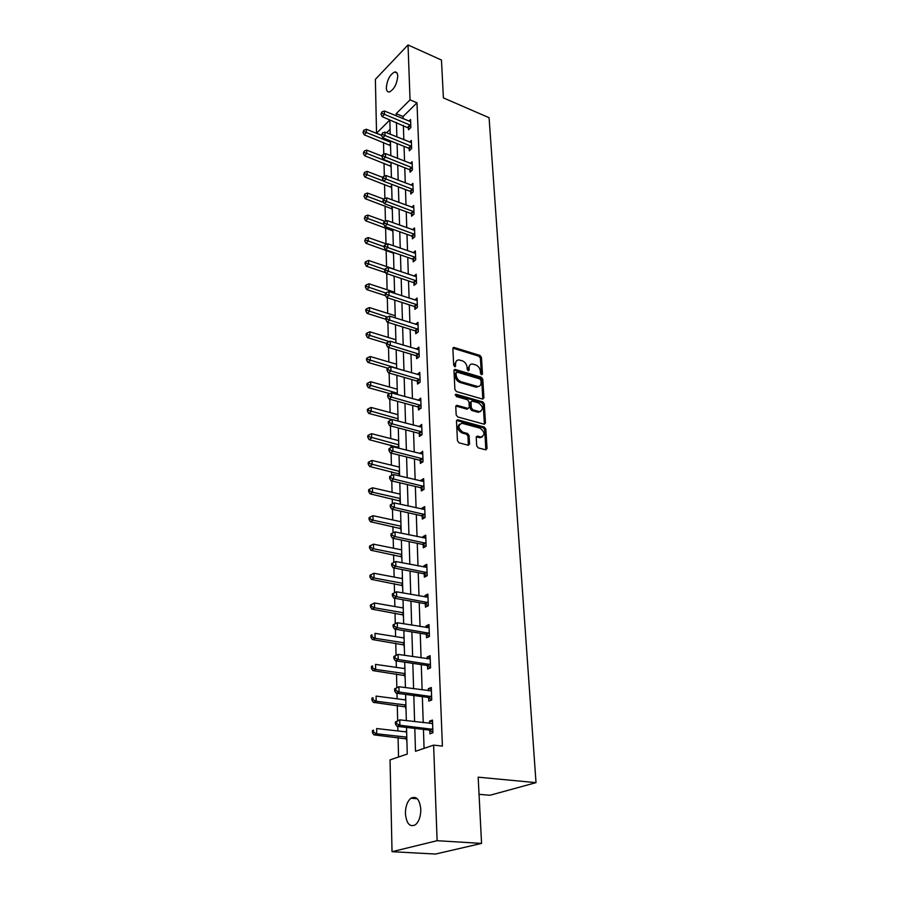 <?xml version="1.0" encoding="UTF-8"?>
<svg xmlns="http://www.w3.org/2000/svg" width="899" height="899" viewBox="0 0 899 899"><rect width="100%" height="100%" fill="white"/><g stroke="black" fill="none" stroke-linecap="round" stroke-linejoin="round"><path stroke-width="1.35" d="M481.561 374.771L482.482 373.973L481.471 357.431L479.976 355.442L453.849 347.396L452.871 348.576L453.703 365.309L455.018 366.77L455.636 363.747C455.658 361.308 456.726 360.038 458.861 359.915L462.187 360.769C464.997 361.926 466.626 364.073 467.075 367.208L467.188 369.365L468.255 370.781L469.199 369.972L469.087 367.815C469.087 365.376 470.155 364.106 472.267 363.994L475.515 364.837C478.29 365.972 479.909 368.107 480.369 371.22L480.493 373.377L481.561 374.771M405.415 813.606C405.471 806.504 407.292 801.38 410.877 798.233C416.372 795.615 419.687 799.312 420.811 809.314C420.788 816.416 419.001 821.562 415.439 824.765C409.82 827.428 406.472 823.709 405.415 813.606M386.334 87.832C387.109 79.91 389.874 74.628 394.65 71.987C396.526 71.706 397.56 73.055 397.729 76.055C396.976 83.989 394.212 89.282 389.458 91.945C387.525 92.249 386.491 90.878 386.334 87.832M476.706 445.825L478.279 447.882L485.853 449.86L487.033 448.545L485.842 429.104L484.291 427.07L457.883 419.833L456.478 421.08L457.456 440.757L459.041 442.836L468.345 445.263L469.548 443.937L469.087 435.521L467.514 433.464L463.03 432.262C457.984 428.418 457.625 425.418 461.929 423.272L479.965 428.138C484.943 431.981 485.303 434.947 481.044 437.049L477.391 436.139L476.223 437.431L476.706 445.825M381.502 135.232L376.535 133.232L375.377 79.348L408.034 44.95L441.465 60.053L443.398 97.901L489.078 117.702L536.018 782.647L478.167 777.174L481.561 843.408L437.116 840.7L392.031 851.69L390.042 759.88L407.258 754.059L406.528 727.437M408.034 44.95L410.045 99.868L396.178 113.667L396.245 115.892M414.799 728.404L415.495 751.272L433.621 745.136L442.409 746.08L416.979 102.823L410.045 99.868M433.621 745.136L437.116 840.7M482.606 399.089L483.943 397.909L482.797 379.198L481.28 377.198L454.995 369.377L453.961 370.59L454.905 389.514L456.456 391.559L482.606 399.089M484.303 403.909L485.471 422.979L484.359 424.249L457.737 416.945L456.175 414.889L455.759 406.595L456.883 405.325L468.165 408.438L469.267 407.18L468.975 401.752L467.424 399.718L456.276 396.538L456.164 394.256L482.774 401.898L484.303 403.909L483.213 404.617L484.37 423.665L485.471 422.979M479.043 794.334L489.966 795.267L536.018 782.647M416.979 102.823L403.067 116.533L403.145 118.758M403.359 125.366L403.842 139.75M404.056 146.38L404.55 161.123M404.775 167.765L405.269 182.902M405.494 189.554L406.011 205.084M406.236 211.759L406.764 227.683M406.989 234.369L407.528 250.72M407.753 257.417L408.303 274.195M408.528 280.915L409.101 298.131M409.326 304.862L409.91 322.539M410.135 329.27L410.742 347.43M410.967 354.172L411.585 372.827M411.809 379.569L412.45 398.729M412.675 405.483L413.326 425.16M413.551 431.925L414.225 452.141M414.45 458.917L415.136 479.684M415.36 486.46L416.08 507.811M416.304 514.588L417.035 536.546M417.26 543.322L418.001 565.887M418.226 572.663L419.001 595.868M419.226 602.645L420.024 626.524M420.249 633.289L421.058 657.854M421.283 664.619L422.125 689.893M422.35 696.646L423.215 722.65M423.44 729.404L424.07 748.361M408.449 127.636L408.528 129.793L410.865 127.534L410.573 119.545L408.921 121.151M409.191 148.616L409.27 150.807L411.63 148.582L411.337 140.446L409.618 142.087M409.955 169.978L410.034 172.215L412.416 170.012L412.113 161.73L410.315 163.393M410.719 191.734L410.798 194.015L413.203 191.847L412.899 183.407L411.023 185.104M411.506 213.895L411.585 216.21L414.023 214.086L413.709 205.478L411.742 207.22M412.304 236.471L412.394 238.842L414.844 236.74L414.529 227.975L412.472 229.751M413.124 259.474L413.203 261.89L415.686 259.833L415.36 250.9L413.203 252.709M413.956 282.927L414.034 285.388L416.54 283.365L416.215 274.262L413.945 276.105M414.799 306.829L414.889 309.335L417.417 307.357L417.08 298.075L414.697 299.963M415.664 331.203L415.754 333.765L418.316 331.821L417.968 322.359L415.45 324.292M416.54 356.06L416.63 358.667L419.226 356.779L418.867 347.126L416.293 349.115M417.439 381.412L417.529 384.064L420.148 382.221L419.788 372.377L417.192 374.456M418.361 407.269L418.451 409.978L421.092 408.191L420.732 398.145L418.114 400.302M419.294 433.655L419.383 436.42L422.058 434.678L421.687 424.429L419.046 426.677M420.249 460.58L420.339 463.412L423.047 461.726L422.665 451.253L420.002 453.602M421.215 488.067L421.316 490.955L424.058 489.326L423.665 478.639L420.946 480.291L420.968 481.077M422.215 516.138L422.316 519.083L425.081 517.521L424.688 506.609L421.934 508.193L421.968 509.137M423.227 544.794L423.328 547.806L426.126 546.3L425.721 535.163L422.935 536.692L422.979 537.793M423.193 543.94L423.215 544.513M424.261 574.079L424.373 577.147L427.205 575.708L426.789 564.325L423.968 565.786L424.013 567.067M424.238 573.236L424.249 573.798M425.328 603.982L425.429 607.128L428.295 605.757L427.879 594.127L425.025 595.52L425.07 596.981M426.407 634.559L426.519 637.762L429.419 636.47L428.98 624.58L426.104 625.906L426.16 627.547M427.508 665.799L427.632 669.081L430.565 667.856L430.115 655.708L427.194 656.955L427.261 658.787M428.643 697.748L428.767 701.096L431.734 699.961L431.284 687.533L428.317 688.701L428.396 690.735M429.801 730.415L429.924 733.842L432.925 732.786L432.464 720.077L429.475 721.167L429.553 723.414M383.502 142.503L383.794 154.257M384.019 163.292L384.334 176.182M384.536 184.452L384.873 198.522M385.064 205.995L385.435 221.289M385.604 227.941L385.986 243.798M386.143 250.282L386.548 266.553M386.716 273.588L387.109 289.736M387.3 297.715L387.694 313.358M387.907 322.336L388.278 337.44M388.525 347.441L388.874 361.994M389.143 373.051L389.492 387.031M389.784 399.19L390.121 412.562M390.278 419.125L390.312 420.395M390.436 425.868L390.75 438.6M390.919 445.174L390.975 447.623M391.11 453.107L391.402 465.176M391.559 471.75L391.649 475.425M391.784 480.909L392.065 492.281M392.222 498.866L392.346 503.822M392.481 509.317L392.739 519.959M392.908 526.544L393.054 532.837M393.189 538.321L393.436 548.21M393.593 554.795L393.784 562.482M393.919 567.966L394.144 577.068M394.301 583.642L394.526 592.778M394.661 598.262L394.863 606.533M395.021 613.107L395.279 623.692M395.414 629.233L395.594 636.627M395.762 643.212L396.054 655.281M396.189 660.911L396.347 667.384M396.515 673.958L396.841 687.589M396.987 693.298L397.122 698.815M397.279 705.389L397.65 720.65M397.796 726.426L397.909 730.954M398.066 737.517L398.549 757.003M390.099 129.321L386.592 132.771M390.188 145.335L390.593 147.144M390.75 166.09L391.166 167.933M391.335 187.206L391.739 189.093M391.919 208.703L392.335 210.636M392.515 230.594L392.942 232.583M393.121 252.9L393.548 254.923M393.751 275.948L394.178 277.69M394.414 300.019L394.807 300.884M397.223 388.503L396.841 389.087M397.909 413.843L397.538 414.551M398.628 439.678L398.246 440.521M398.437 447.286L398.459 448.163M399.347 466.042L398.965 467.008M399.156 473.795L399.212 475.886M400.089 492.933L399.707 494.045M399.898 500.833L400.37 503.429M400.842 520.386L400.46 521.634M400.651 528.421L401.134 531.095M401.606 548.401L401.235 549.795M401.392 555.751L401.404 556.312M401.415 556.593L401.909 559.335M402.392 577.001L402.01 578.551M402.201 585.35L402.696 588.16M403.202 606.207L402.819 607.915M402.999 614.725L403.505 617.602M404.011 636.043L403.64 637.908M403.82 644.729L404.336 647.685M404.853 666.519L404.471 668.564M404.662 675.374L405.179 678.408M405.707 697.658L405.325 699.883M405.516 706.693L406.045 709.817M406.584 729.482L406.202 731.898M406.393 738.708L406.921 741.911M481.561 843.408L435.509 854.05L392.031 851.69M390.233 134.243L389.84 119.983L376.535 133.232M406.337 720.638L405.618 694.433M405.427 687.623L404.73 662.17M404.55 655.36L403.865 630.615M403.673 623.794L403.022 599.757M402.831 592.935L402.19 569.561M401.999 562.74L401.381 540.018M401.19 533.197L400.583 511.104M400.392 504.283L399.808 482.797M399.617 475.987L399.044 455.074M398.864 448.264L398.302 427.924M398.111 421.125L397.572 401.336M397.38 394.537L396.852 375.265M396.673 368.478L396.156 349.733M395.965 342.946L395.47 324.696M395.279 317.92L394.796 300.142M394.605 293.389L394.133 276.072M393.942 269.329L393.481 252.462M393.301 245.73L392.852 229.301M392.661 222.581L392.222 206.579M392.043 199.87L391.616 184.284M391.425 177.586L391.009 162.393M390.829 155.718L390.424 140.907M396.448 122.522L396.886 136.929M397.088 143.582L397.538 158.359M397.74 165.023L398.201 180.182M398.403 186.857L398.875 202.421M399.077 209.107L399.561 225.076M399.763 231.785L400.257 248.169M400.46 254.889L400.965 271.712M401.179 278.443L401.696 295.704M401.898 302.446L402.437 320.179M402.64 326.933L403.19 345.137M403.404 351.902L403.966 370.602M404.168 377.378L404.752 396.583M404.955 403.359L405.55 423.103M405.764 429.879L406.37 450.163M406.584 456.95L407.213 477.796M407.416 484.595L408.067 506.013M408.27 512.812L408.944 534.838M409.146 541.636L409.832 564.28M410.034 571.079L410.742 594.374M410.944 601.173L411.675 625.131M411.877 631.93L412.63 656.573M412.832 663.361L413.596 688.735M413.81 695.511L414.596 721.627M403.067 116.533L396.178 113.667M416.293 349.026L418.676 349.756M417.181 374.231L419.889 375.018M418.091 399.954L420.822 400.707M419.024 426.193L421.777 426.924M419.979 452.961L422.755 453.669M420.946 480.291L423.744 480.965M421.934 508.193L424.766 508.834M422.935 536.692L425.8 537.299M423.968 565.786L426.856 566.359M425.025 595.52L427.946 596.059M426.104 625.906L429.048 626.401M427.194 656.955L430.183 657.405M428.317 688.701L431.34 689.106M429.475 721.167L432.52 721.526M469.952 364.938L468.008 368.545L469.087 367.815M469.199 369.972L468.132 370.714L468.008 368.545M456.501 360.892L454.568 364.5L455.636 363.747M455.748 365.927L454.669 366.668L454.568 364.5M482.482 373.973L481.403 374.703L480.403 358.162L478.897 356.184L452.905 348.16M482.797 399.134L481.718 379.917L480.201 377.928L454.006 370.13M480.92 380.333L479.852 378.94L457.063 372.141L456.096 372.95L456.22 375.265C456.658 378.445 458.299 380.614 461.153 381.76L477.762 386.514C479.954 386.446 481.055 385.154 481.055 382.626L480.92 380.333M456.153 372.568L455.029 373.692L456.096 372.95M479.043 386.334L475.695 387.064L460.074 382.491C457.231 381.345 455.579 379.187 455.141 376.007L455.029 373.692M484.303 424.249L484.37 423.665M468.109 408.438L466.806 409.101L455.827 406.045M455.186 395.021L481.684 402.595L482.774 401.898M478.92 411.495L479.617 411.618C483.696 409.506 483.291 406.584 478.414 402.853L472.087 401.078L471.009 402.325L471.312 407.753L472.863 409.787L478.92 411.495L477.818 412.192L480.662 411.506M471.087 401.729L469.919 403.044L471.009 402.325M477.818 412.192L471.761 410.495L470.222 408.461L469.919 403.044M483.213 404.617L481.684 402.595M482.179 436.959L479.942 437.734L476.313 436.824L477.391 436.139M459.647 424.092C456.658 427.059 457.411 430.014 461.929 432.947L463.03 432.262M468.345 445.263L467.974 436.206L466.412 434.15L461.929 432.947M485.831 449.86L484.73 429.789L483.19 427.755L456.557 420.485L457.636 419.788M410.517 149.639L408.461 148.144L382.704 137.805L381.513 135.344L382.401 133.063L381.513 135.344L366.343 129.242L366.399 132.558L364.185 134.794L390.548 145.627M363.881 131.501L363.87 130.175L363.005 132.4L363.881 131.501L390.458 142.199M363.87 130.175L366.343 129.242M364.185 134.794L363.005 132.4M410.787 125.377L384.491 114.342L384.412 110.982L410.652 121.691M409.73 128.636L382.187 116.656L384.491 114.342L381.929 113.263L381.895 111.925L381.007 114.195L381.929 113.263M381.007 114.195L382.187 116.656M384.412 110.982L381.895 111.925M381.996 156.123L366.702 150.122L366.758 153.504L364.522 155.707L391.121 166.371M364.219 152.425L364.207 151.077L363.331 153.313L364.219 152.425L391.031 162.977M364.207 151.077L366.702 150.122M364.522 155.707L363.331 153.313M382.603 177.328L367.062 171.383L367.129 174.833L364.87 177.002L391.694 187.486M364.567 173.743L364.544 172.361L363.668 174.608L364.567 173.743L383.671 181.126M364.544 172.361L367.062 171.383M364.87 177.002L363.668 174.608M411.551 146.38L385.03 135.524L384.941 132.097L411.416 142.638M382.435 134.434L385.03 135.524L382.704 137.805M384.941 132.097L382.401 133.063M412.326 167.776L385.57 157.089L385.48 153.605L412.192 163.955M411.315 171.024L409.214 169.506L383.221 159.348L385.57 157.089L382.952 155.988L382.918 154.594L381.985 155.493L382.019 156.887L382.952 155.988M382.019 156.887L383.221 159.348M385.48 153.605L382.918 154.594M383.749 199.106L367.444 193.038L367.5 196.544L365.219 198.69L392.29 208.984M364.915 195.443L364.893 194.038L364.005 196.297L364.915 195.443L383.749 202.556M364.893 194.038L367.444 193.038M365.219 198.69L364.005 196.297M385.222 221.379L367.815 215.097L367.882 218.671L365.578 220.772L392.885 230.886M365.275 217.547L365.252 216.12L364.353 218.39L365.275 217.547L383.817 224.39M365.252 216.12L367.815 215.097M365.578 220.772L364.353 218.39M386.93 244.123L368.208 237.572L368.264 241.202L365.949 243.281L393.504 253.181M365.635 240.067L365.612 238.617L364.713 240.898L365.635 240.067L384.143 246.742M365.612 238.617L368.208 237.572M365.949 243.281L364.713 240.898M413.124 189.565L386.121 179.07L386.031 175.519L412.978 185.677M412.135 192.813L409.978 191.262L383.749 181.295L386.121 179.07L383.48 177.946L383.446 176.53L382.502 177.418L382.536 178.834L383.48 177.946M382.536 178.834L383.749 181.295M386.031 175.519L383.446 176.53M413.933 211.759L386.682 201.466L386.592 197.847L413.787 207.793M412.967 215.007L410.753 213.423L384.3 203.646L386.682 201.466L384.019 200.32L383.985 198.881L383.03 199.758L383.064 201.196L384.019 200.32M383.064 201.196L384.3 203.646M386.592 197.847L383.985 198.881M414.754 234.369L387.267 224.289L387.166 220.592L414.608 230.335M413.821 237.617L411.551 236.01L384.851 226.436L387.267 224.289L384.57 223.132L384.536 221.648L383.57 222.514L383.603 223.986L384.57 223.132M383.603 223.986L384.851 226.436M387.166 220.592L384.536 221.648M393.942 269.059L368.601 260.463L368.657 264.171L366.32 266.205L385.649 272.7M366.005 263.014L365.983 261.53L365.05 262.351L365.073 263.834L366.005 263.014L384.693 269.576M365.983 261.53L368.601 260.463M366.32 266.205L365.073 263.834M415.596 257.417L387.851 247.551L387.75 243.786L415.45 253.304M414.697 260.654L412.36 259.024L385.413 249.664L387.851 247.551L385.132 246.371L385.098 244.865L384.12 245.719L384.154 247.225L385.132 246.371M384.154 247.225L385.413 249.664M387.75 243.786L385.098 244.865M394.571 292.186L368.995 283.792L369.062 287.568L366.691 289.568L385.637 295.715M366.387 286.399L366.354 284.882L365.41 285.691L365.432 287.197L366.387 286.399L385.806 293.029M366.354 284.882L368.995 283.792M366.691 289.568L365.432 287.197M416.451 280.904L388.447 271.262L388.346 267.43L416.304 276.712M415.585 284.14L413.18 282.477L385.974 273.341L388.447 271.262L385.705 270.071L385.671 268.543L384.682 269.374L384.716 270.902L385.705 270.071M384.716 270.902L385.974 273.341M388.346 267.43L385.671 268.543M395.223 315.74L369.41 307.57L369.478 311.425L367.084 313.38L385.862 319.269M366.77 310.234L366.747 308.694L365.792 309.481L365.814 311.02L366.77 310.234L387.368 317.055M366.747 308.694L369.41 307.57M367.084 313.38L365.814 311.02M417.327 304.851L389.053 295.445L388.952 291.534L417.17 300.581M416.507 308.076L414.023 306.379L386.559 297.479L389.053 295.445L386.289 294.231L386.244 292.669L385.255 293.49L385.289 295.052L386.289 294.231M385.289 295.052L386.559 297.479M388.952 291.534L386.244 292.669M395.875 339.755L369.826 331.81L369.894 335.743L367.477 337.653L386.435 343.373M367.163 334.529L367.129 332.967L366.174 333.731L366.196 335.305L367.163 334.529L389.256 341.609M367.129 332.967L369.826 331.81M367.477 337.653L366.196 335.305M418.215 329.27L389.672 320.111L389.57 316.122L418.057 324.91M417.439 332.484L414.877 330.753L387.154 322.1L389.672 320.111L386.885 318.875L386.84 317.28L385.84 318.089L385.873 319.673L386.885 318.875M385.873 319.673L387.154 322.1M389.57 316.122L386.84 317.28M396.549 364.241L370.253 356.532L370.321 360.544L367.882 362.409L387.829 368.185M367.556 359.308L367.534 357.712L366.556 358.454L366.578 360.061L367.556 359.308L396.661 368.208M367.534 357.712L370.253 356.532M367.882 362.409L366.578 360.061M419.125 354.161L390.312 345.272L390.211 341.204L418.968 349.722M418.395 357.386L415.743 355.611L387.761 347.216L390.312 345.272L387.48 344.014L387.447 342.395L386.435 343.171L386.469 344.8L387.48 344.014M386.469 344.8L387.761 347.216M390.211 341.204L387.447 342.395M397.234 389.2L370.68 381.738L370.759 385.828L368.287 387.649L389.851 393.638M367.961 384.581L367.938 382.952L366.949 383.682L366.983 385.311L367.961 384.581L397.347 393.245M367.938 382.952L370.68 381.738M368.287 387.649L366.983 385.311M420.047 379.558L390.953 370.939L390.851 366.792L419.889 375.029M419.372 382.772L416.642 380.962L388.39 372.838L390.953 370.939L388.098 369.669L388.065 368.006L387.042 368.77L387.076 370.433L388.098 369.669M387.076 370.433L388.39 372.838M390.851 366.792L388.065 368.006M397.931 414.664L371.13 407.461L371.197 411.63L368.702 413.394L392.076 419.597M368.376 410.36L368.354 408.697L367.354 409.405L367.388 411.068L368.376 410.36L398.055 418.788M368.354 408.697L371.13 407.461M368.702 413.394L367.388 411.068M421.002 405.471L391.616 397.133L391.514 392.897L420.822 400.842M420.372 408.674L417.541 406.82L389.02 398.976L391.616 397.133L388.739 395.841L388.694 394.155L387.66 394.897L387.694 396.583L388.739 395.841M387.694 396.583L389.02 398.976M391.514 392.897L388.694 394.155M398.65 440.622L371.579 433.689L371.647 437.948L369.129 439.667L398.841 447.567M368.804 436.656L368.781 434.959L367.77 435.644L367.803 437.352L368.804 436.656L398.763 444.836M368.781 434.959L371.579 433.689M369.129 439.667L367.803 437.352M421.957 431.902L392.29 423.867L392.178 419.552L421.788 427.182M421.395 435.116L418.473 433.217L389.66 425.665L392.29 423.867L389.379 422.564L389.334 420.833L388.289 421.552L388.323 423.283L389.379 422.564M388.323 423.283L389.66 425.665M392.178 419.552L389.334 420.833M399.381 467.109L372.04 460.468L372.107 464.805L369.568 466.469L399.572 474.065M369.242 463.502L369.208 461.76L368.197 462.434L368.219 464.165L369.242 463.502L399.493 471.402M369.208 461.76L372.04 460.468M369.568 466.469L368.219 464.165M422.946 458.895L392.975 451.174L392.863 446.758L422.766 454.074M422.451 462.097L419.417 460.153L390.323 452.905L392.975 451.174L390.031 449.837L389.997 448.073L388.93 448.77L388.975 450.534L390.031 449.837M388.975 450.534L390.323 452.905M392.863 446.758L389.997 448.073M400.122 494.135L372.512 487.786L372.579 492.225L370.006 493.832L400.313 501.103M369.68 490.888L369.646 489.123L368.624 489.764L368.646 491.539L369.68 490.888L372.579 492.225L400.235 498.518M369.646 489.123L372.512 487.786M370.006 493.832L368.646 491.539M423.946 486.438L393.683 479.043L393.571 474.537L423.766 481.516M423.541 489.64L420.384 487.64L390.998 480.729L393.683 479.043L390.705 477.695L390.66 475.886L389.593 476.56L389.638 478.369L390.705 477.695M389.638 478.369L390.998 480.729M393.571 474.537L390.66 475.886M400.875 521.723L372.984 515.689L373.063 520.206L370.467 521.757L401.066 528.702M370.13 518.858L370.096 517.049L369.062 517.667L369.084 519.476L370.13 518.858L373.063 520.206L400.999 526.196M370.096 517.049L372.984 515.689M370.467 521.757L369.084 519.476M424.969 514.565L394.403 507.519L394.279 502.912L424.789 509.542M424.654 517.757L421.373 515.711L391.683 509.137L394.403 507.519L391.391 506.137L391.346 504.294L390.267 504.946L390.301 506.789L391.391 506.137M390.301 506.789L391.683 509.137M394.279 502.912L391.346 504.294M401.651 549.873L373.478 544.165L373.557 548.783L370.927 550.278L401.842 556.874M370.59 547.412L370.557 545.569L369.511 546.165L369.534 548.008L370.59 547.412L373.557 548.783L401.774 554.447M370.557 545.569L373.478 544.165M370.927 550.278L369.534 548.008M426.025 543.288L395.133 536.602L395.009 531.905L425.834 538.153M425.789 546.48L422.395 544.378L425.182 542.872L422.373 544.378L392.38 538.153L395.133 536.602L392.088 535.208L392.043 533.321L390.953 533.95L390.998 535.826L392.088 535.208M390.998 535.826L392.38 538.153M395.009 531.905L392.043 533.321M402.437 578.63L373.973 573.259L374.051 577.978L371.399 579.394L402.628 585.631M371.062 576.585L371.029 574.697L369.972 575.27L369.995 577.158L371.062 576.585L374.051 577.978L402.572 583.294M371.029 574.697L373.973 573.259M371.399 579.394L369.995 577.158M427.092 572.629L395.875 566.325L395.762 561.515L426.901 567.393M426.969 575.832L423.407 573.663L393.099 567.808L395.875 566.325L392.807 564.898L392.762 562.976L391.649 563.572L391.694 565.493L392.807 564.898M391.694 565.493L393.099 567.808M395.762 561.515L392.762 562.976M403.246 607.994L374.49 602.982L374.568 607.803L371.883 609.151L403.437 614.995M371.534 606.375L371.512 604.454L370.433 604.993L370.467 606.926L371.534 606.375L374.568 607.803L403.37 612.758M371.512 604.454L374.49 602.982M371.883 609.151L370.467 606.926M428.182 602.611L396.65 596.7L396.526 591.789L427.991 597.251M428.182 605.814L424.609 603.611L393.829 598.116L396.65 596.7L393.537 595.25L393.492 593.284L392.369 593.857L392.413 595.823L393.537 595.25M392.413 595.823L393.829 598.116M396.526 591.789L393.492 593.284M404.067 637.975L375.007 633.346L375.097 638.268L372.377 639.549L404.258 644.999M372.029 636.829L371.995 634.851L370.916 635.368L370.939 637.335L372.029 636.829L375.097 638.268L404.202 642.852M370.916 635.368L371.995 634.851M372.377 639.549L370.939 637.335M393.099 624.816L393.144 626.828L394.29 626.288L394.234 624.277L393.099 624.816L397.302 622.737L429.104 627.772M394.234 624.277L397.302 622.737L397.425 627.76L394.582 629.098L425.53 634.155L429.419 636.447M429.306 633.256L397.425 627.76L394.29 626.288M393.144 626.828L394.582 629.098M404.91 668.62L375.546 664.372L375.625 669.418L372.871 670.62L405.101 675.643M372.534 667.946L372.501 665.923L371.399 666.417L371.433 668.429L372.534 667.946L375.625 669.418L405.044 673.598M371.399 666.417L372.501 665.923M372.871 670.62L371.433 668.429M393.852 656.472L393.897 658.529L395.054 658.012L394.998 655.955L393.852 656.472L398.1 654.382L430.239 658.978M394.998 655.955L398.1 654.382L398.223 659.518L395.346 660.776L426.62 665.406L430.554 667.687M430.441 664.575L398.223 659.518L395.054 658.012M393.897 658.529L395.346 660.776M405.775 699.939L376.085 696.096L376.175 701.254L373.388 702.377L405.966 706.962M373.04 699.759L373.006 697.691L371.905 698.152L371.928 700.209L373.04 699.759L376.175 701.254L405.91 705.018M371.905 698.152L373.006 697.691M373.388 702.377L371.928 700.209M394.616 688.848L394.672 690.949L395.83 690.477L395.785 688.364L394.616 688.848L398.92 686.746L431.396 690.87M395.785 688.364L398.92 686.746L399.044 692.005L396.133 693.185L427.744 697.354L431.722 699.613M431.61 696.601L399.044 692.005L395.83 690.477M394.672 690.949L396.133 693.185M406.651 731.955L376.647 728.538L376.737 733.809L373.917 734.854L406.842 738.978M373.568 732.28L373.534 730.179L372.411 730.595L372.444 732.707L373.568 732.28L376.737 733.809L406.786 737.146M372.411 730.595L373.534 730.179M373.917 734.854L372.444 732.707M395.403 721.964L395.448 724.122L396.628 723.684L396.583 721.526L395.403 721.964L399.752 719.863L432.588 723.493M396.583 721.526L399.752 719.863L399.886 725.235L396.931 726.325L428.89 730.033L432.913 732.28M432.801 729.347L399.886 725.235L396.628 723.684M431.969 723.673L432.588 723.437M395.448 724.122L396.931 726.325M453.175 348.216L454.242 347.464M478.897 356.184L479.976 355.442M480.403 358.162L481.471 357.431M454.276 370.186L455.344 369.444M480.201 377.928L481.28 377.198M481.718 379.917L482.797 379.198M482.853 398.617L483.943 397.909M455.141 376.007L456.22 375.265M460.074 382.491L461.153 381.76M475.695 387.064L476.773 386.345M456.074 406.09L457.153 405.37M466.806 409.101L467.896 408.393M455.186 394.908L456.164 394.256M470.222 408.461L471.312 407.753M471.761 410.495L472.863 409.787M476.492 436.858L477.594 436.172M479.381 437.633L480.482 436.948M466.412 434.15L467.514 433.464M467.974 436.206L469.087 435.521M468.435 444.623L469.548 443.937M456.793 420.53L457.883 419.833M483.19 427.755L484.291 427.07M484.73 429.789L485.842 429.104M485.909 449.219L487.033 448.545M389.469 144.885L390.503 143.885M410.573 125.208L408.247 127.478M410.056 124.905L407.73 127.164M390.031 165.63L391.076 164.641M390.604 186.745L391.649 185.778M411.337 146.222L408.989 148.447M410.821 145.908L408.461 148.144M412.124 167.607L409.742 169.81M411.585 167.304L409.214 169.506M391.177 208.253L392.245 207.287M391.706 208.546L392.267 208.04M391.773 230.144L392.762 229.279M392.301 230.436L392.863 229.953M412.911 189.397L410.506 191.566M412.383 189.093L409.978 191.262M413.72 211.591L411.293 213.726M413.18 211.287L410.753 213.423M414.54 234.212L412.09 236.313M414.001 233.909L411.551 236.01M415.383 257.249L412.899 259.317M414.832 256.957L412.36 259.024M416.237 280.746L413.731 282.769M415.675 280.443L413.18 282.477M417.102 304.694L414.574 306.671M416.54 304.39L414.023 306.379M417.99 329.101L415.439 331.046M417.428 328.809L414.877 330.753M418.9 354.004L416.316 355.892M418.327 353.712L415.743 355.611M419.822 379.4L417.215 381.243M419.249 379.108L416.642 380.962M396.998 420.833L398.088 420.091M420.766 405.303L418.125 407.101M420.181 405.022L417.541 406.82M397.628 446.87L398.796 446.095M398.201 447.129L398.819 446.736M421.732 431.745L419.058 433.487M421.137 431.464L418.473 433.217M398.336 473.368L399.527 472.627M398.92 473.638L399.549 473.245M422.71 458.726L420.013 460.423M422.114 458.456L419.417 460.153M399.066 500.417L400.269 499.698M399.662 500.676L400.291 500.305M423.71 486.28L420.979 487.91M423.114 486.011L420.384 487.64M399.819 528.016L401.033 527.32M400.415 528.275L401.044 527.904M424.733 514.408L421.968 515.981M424.126 514.138L421.373 515.711M400.572 556.189L401.808 555.526L400.594 556.189M401.179 556.436L401.819 556.088M425.778 543.131L422.979 544.637M401.347 584.957L402.595 584.316M401.965 585.204L402.606 584.867M426.845 572.472L424.013 573.922M426.227 572.213L423.407 573.663M402.145 614.332L403.404 613.725M402.763 614.568L403.415 614.253M427.935 602.454L425.081 603.825M427.317 602.206L424.452 603.577M402.954 644.336L404.224 643.763M403.572 644.572L404.247 644.268M429.048 633.098L426.16 634.402M428.418 632.851L425.53 634.155M403.786 674.992L405.067 674.452M404.415 675.216L405.078 674.935M430.194 664.417L427.261 665.642M429.553 664.17L426.62 665.406M404.629 706.311L405.932 705.816M405.269 706.547L405.943 706.277M431.351 696.444L428.385 697.59M430.711 696.208L427.744 697.354M405.494 738.337L406.809 737.865M406.134 738.562L406.82 738.315M432.543 729.19L429.542 730.258M431.891 728.965L428.89 730.033M410.877 798.233L417.305 798.761M394.65 71.987L396.987 73.01M452.927 348.059L453.849 347.396M454.029 370.051L454.995 369.377M476.672 387.233L477.762 386.514M455.838 406.011L456.883 405.325M467.075 409.146L468.165 408.438M455.242 394.706L455.95 394.223M478.515 412.315L479.617 411.618M479.942 437.734L481.044 437.049M401.437 584.968L402.595 584.384M426.317 572.236L423.485 573.686M402.303 614.365L403.404 613.826M427.463 602.24L424.609 603.611M403.179 644.381L404.235 643.909M428.643 632.896L425.755 634.211M404.078 675.059L405.078 674.643M429.846 664.249L426.913 665.474M404.988 706.412L405.932 706.041M431.071 696.298L428.104 697.455M405.921 738.45L406.82 738.135M432.329 729.089L429.329 730.145"/></g></svg>
